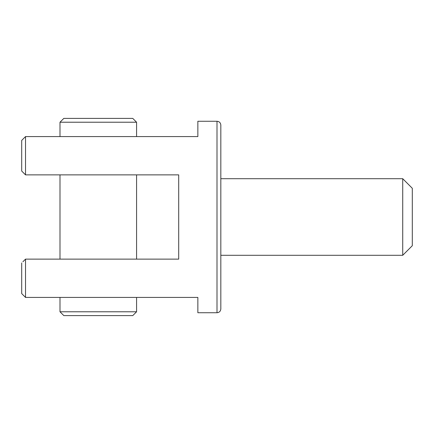 <?xml version="1.0" encoding="UTF-8"?>
<svg xmlns="http://www.w3.org/2000/svg" width="434" height="434" viewBox="0 0 434 434"><rect width="100%" height="100%" fill="white"/><g stroke="black" fill="none" stroke-linecap="round" stroke-linejoin="round"><path stroke-width="0.65" d="M25.53 259.125L25.53 297.42L21.7 293.59L25.53 297.42L197.855 297.42L197.855 312.735L217 312.735L217 121.265L197.855 121.265L197.855 136.58L25.53 136.58L21.7 140.41L21.7 171.045L25.53 174.875L178.705 174.875L178.705 259.125L25.53 259.125L22.904 261.751M59.995 311.78L63.825 315.605L132.755 315.605L136.58 311.78L59.995 311.78L59.995 297.42M21.7 293.59L21.7 262.955L21.7 293.59M23.403 172.748L21.7 171.045M21.7 140.41L25.53 136.58L25.53 174.875M59.995 122.22L136.58 122.22L132.755 118.395L63.825 118.395L59.995 122.22L59.995 136.58M402.725 178.705L412.3 188.28L412.3 245.72L402.725 255.295L402.725 178.705L220.83 178.705M217 121.265C219.327 121.493 220.602 122.768 220.83 125.095L220.83 308.905C220.602 311.232 219.327 312.507 217 312.735M59.995 174.875L59.995 259.125M136.58 174.875L136.58 259.125M220.83 255.295L402.725 255.295M136.58 122.22L136.58 136.58M136.58 297.42L136.58 311.78"/></g></svg>
